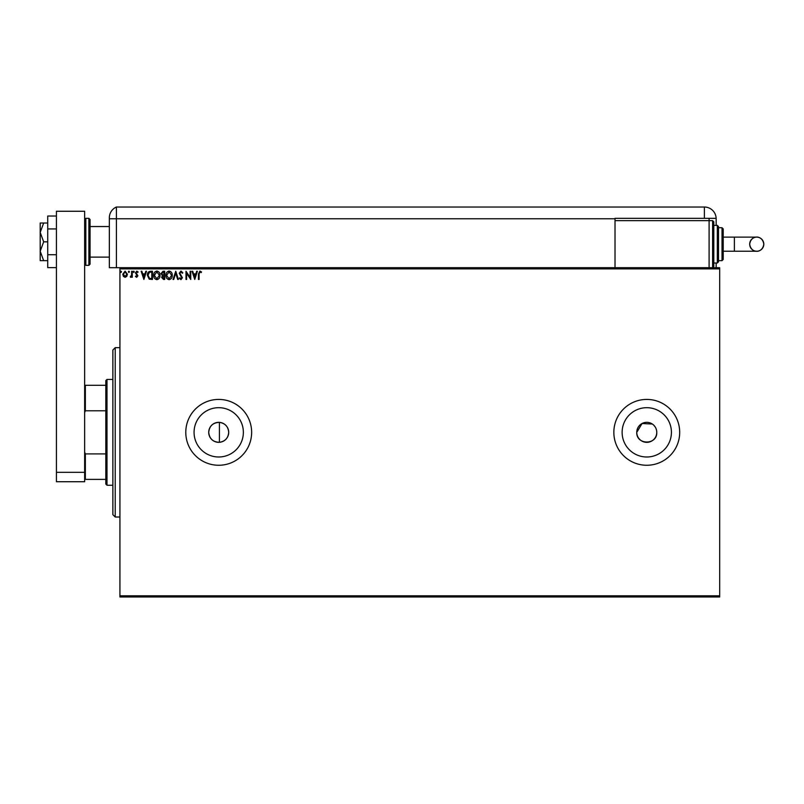 <?xml version="1.0" encoding="UTF-8"?>
<svg xmlns="http://www.w3.org/2000/svg" width="804" height="804" viewBox="0 0 804 804"><rect width="100%" height="100%" fill="white"/><g stroke="black" fill="none" stroke-linecap="round" stroke-linejoin="round"><path stroke-width="1.21" d="M219.422 442.311C225.11 441.406 228.215 438.09 228.708 432.341C228.215 426.592 225.12 423.276 219.422 422.371C212.98 422.613 209.412 425.939 208.718 432.341A10 10 0 0 0 218.718 442.341A10 10 0 0 0 228.708 432.341A10 10 0 0 0 218.718 422.341A10 10 0 0 0 208.718 432.341C209.412 438.743 212.98 442.059 219.422 442.311L219.422 422.371M652.325 424.03L642.054 423.527L636.768 432.341A10 10 0 0 0 646.768 442.341A10 10 0 0 0 656.767 432.341A10 10 0 0 0 646.768 422.341A10 10 0 0 0 636.768 432.341C636.155 445.215 657.37 445.255 656.767 432.341M194.065 432.341A24.653 24.653 0 0 0 218.718 456.994A24.653 24.653 0 0 0 243.361 432.341A24.653 24.653 0 0 0 218.718 407.688A24.653 24.653 0 0 0 194.065 432.341M622.125 432.341A24.653 24.653 0 0 0 646.768 456.994A24.653 24.653 0 0 0 671.42 432.341A24.653 24.653 0 0 0 646.768 407.688A24.653 24.653 0 0 0 622.125 432.341M613.844 432.341A32.924 32.924 0 0 0 646.768 465.265A32.924 32.924 0 0 0 679.692 432.341A32.924 32.924 0 0 0 646.768 399.417A32.924 32.924 0 0 0 613.844 432.341M185.784 432.341A32.924 32.924 0 0 0 218.718 465.265A32.924 32.924 0 0 0 251.642 432.341A32.924 32.924 0 0 0 218.718 399.417A32.924 32.924 0 0 0 185.784 432.341M719.68 596.98L119.927 596.98L119.927 595.804L719.68 595.804L719.68 596.98M719.68 268.878L119.927 268.878L119.927 267.702L719.68 267.702L719.68 595.804M126.811 276.355L125.102 277.35L123.394 276.365L122.781 274.224L125.102 271.129L127.424 274.224L126.811 276.355M132.278 271.229L132.278 277.249L131.645 277.249L131.645 276.365L130.539 277.35L130.369 276.506L131.544 275.32L131.645 271.229L132.278 271.229M136.67 277.35L135.444 276.496L135.816 275.983L136.63 276.616L137.243 275.802L135.444 272.868L136.78 271.129L138.087 271.943L137.725 272.496L136.851 271.863L136.077 272.837L137.876 275.772L136.67 277.35M150.519 271.229L152.438 271.229L152.438 279.46L149.232 279.169L147.373 275.239C147.273 272.868 148.328 271.531 150.519 271.229M164.679 271.229L164.679 279.46L163.513 279.46L161.614 277.42L162.388 275.671L161.091 273.571L163.031 271.229L164.679 271.229M175.764 271.229L178.398 279.46L177.704 279.46L175.704 273.219L173.704 279.46L173.021 279.46L175.764 271.229M190.116 271.229L190.749 271.229L190.749 279.46L186.628 273.32L186.628 279.46L185.995 279.46L185.995 271.229L190.116 277.36L190.116 271.229M199.08 273.983L199.08 279.46L198.447 279.46L198.447 273.903L199.955 271.018L201.513 271.973L201.191 272.606L199.965 271.863L199.08 273.983M119.927 268.878L119.927 595.804M194.759 279.46L192.015 271.229L192.699 271.229L193.543 273.873L195.864 273.873L196.709 271.229L197.392 271.229L194.759 279.46M180.98 271.018L182.83 272.817L182.317 273.239L181.031 271.863L179.875 273.259L182.407 277.752L180.94 279.671L179.352 278.284L179.845 277.772L180.95 278.827L181.774 277.792L179.242 273.249L180.98 271.018M172.277 275.31C172.327 277.661 171.282 279.119 169.152 279.671C166.971 279.169 165.905 277.722 165.946 275.35C165.905 272.998 166.961 271.551 169.101 271.018C171.252 271.541 172.307 272.968 172.277 275.31M160.036 275.31C160.076 277.661 159.041 279.119 156.911 279.671C154.73 279.169 153.664 277.722 153.705 275.35C153.664 272.998 154.71 271.551 156.86 271.018C159.001 271.541 160.066 272.968 160.036 275.31M143.886 279.46L141.142 271.229L141.836 271.229L142.68 273.873L144.991 273.873L145.836 271.229L146.529 271.229L143.886 279.46M134.288 271.812L133.755 272.496L133.233 271.812L133.755 271.129L134.288 271.812M129.434 271.812L128.901 272.496L128.379 271.812L128.901 271.129L129.434 271.812M121.515 271.812L120.982 272.496L120.459 271.812L120.982 271.129L121.515 271.812M656.577 430.391L656.004 428.512M655.079 426.793L653.833 425.266M193.814 274.717L194.709 277.481L195.593 274.717L193.814 274.717M166.579 275.35L169.121 278.827L171.644 275.31L169.121 271.863L166.579 275.35M163.393 278.616L164.046 278.616L164.046 275.983L162.247 277.41L163.393 278.616M163.725 275.139L164.046 272.074L163.323 272.074L161.725 273.571L162.72 275.038L163.725 275.139M154.338 275.35L156.88 278.827L159.403 275.31L156.88 271.863L154.338 275.35M151.805 278.616L151.805 272.074L149.433 272.285L148.006 275.249L149.564 278.385L151.805 278.616M142.951 274.717L143.836 277.481L144.72 274.717L142.951 274.717M123.414 274.214L125.102 276.616L126.791 274.214L125.102 271.863L123.414 274.214M115.223 517.012L112.872 514.66L112.872 350.021L115.223 347.67L115.223 517.012L119.927 517.012M106.992 485.254L105.816 484.078L105.816 380.593L106.992 379.418L106.992 485.254L112.872 485.254M105.816 410.784L85.355 410.784L84.651 412.542M84.651 452.139L85.355 453.898L85.355 479.375L84.651 479.375M105.816 453.898L85.355 453.898M84.651 385.297L85.355 385.297L85.355 410.784M105.816 385.297L85.355 385.297M105.816 479.375L85.355 479.375M90.058 219.492L90.058 264.174L88.882 265.35L88.882 218.316L90.058 219.492M56.431 472.32L56.431 211.261L84.651 211.261L84.651 481.727L56.431 481.727L56.431 472.32L84.651 472.32M56.431 267.631L47.727 267.631L47.727 228.929L56.431 228.929M47.727 254.727L56.431 254.727M47.727 228.929L47.727 216.035L56.431 216.035M43.667 241.833L40.2 232.426L40.2 260.647L43.667 260.647L40.2 251.24L43.667 241.833L47.727 241.833M43.667 260.647L47.727 260.647M43.667 223.02L40.2 223.02L40.2 232.426L43.667 223.02L47.727 223.02M90.058 257.119L109.344 257.119L109.344 267.702L109.344 217.804L109.344 218.778L116.399 218.778L116.399 207.02A11.758 11.758 0 0 0 109.736 214.789L109.565 215.552M119.927 267.702L116.399 267.702L116.399 218.778L116.399 267.702L109.344 267.702M109.344 238.306L109.344 217.804C109.796 213.794 109.796 213.794 109.344 217.804C109.796 213.794 109.796 213.794 109.344 217.804A11.758 11.758 0 0 1 116.399 207.02L704.394 207.02A11.758 11.758 0 0 1 716.153 218.778L716.153 225.371M392.151 207.02L392.895 207.02M375.166 207.02L375.9 207.02M716.153 267.702L716.153 262.998M716.143 218.316L615.02 218.316L615.02 267.702M615.02 218.778L116.399 218.778L116.399 207.02M709.098 218.316L709.098 220.668L615.02 220.668M396.462 207.02L400.07 207.02M763.8 244.185A7.055 7.055 90 0 1 756.745 251.24A7.055 7.055 90 0 1 749.69 244.185A7.055 7.055 90 0 1 756.745 237.13A7.055 7.055 90 0 1 763.8 244.185C762.855 251.029 757.127 251.582 756.745 251.24L734.384 251.24L734.384 237.13L756.745 237.13C757.127 236.788 762.855 237.341 763.8 244.185M723.208 237.13L734.384 237.13M723.208 251.24L734.384 251.24M712.625 220.668L713.801 221.844L713.801 266.526L712.625 267.702L712.625 220.668L709.098 220.668L709.098 267.702M717.329 225.371L718.505 226.547L718.505 261.823L717.329 262.998L717.329 225.371L713.801 225.371M722.032 227.723L723.208 228.899L723.208 259.471L722.032 260.647L722.032 227.723L718.505 227.723M84.651 219.492L85.827 218.316L85.827 265.35L88.882 265.35M704.394 218.316L704.394 207.02M115.223 347.67L119.927 347.67M106.992 379.418L112.872 379.418M90.058 226.547L109.344 226.547M85.827 218.316L88.882 218.316M85.827 265.35L84.651 264.174M756.745 237.13C756.082 236.778 750.524 237.572 749.69 244.185C750.634 251.029 756.363 251.582 756.745 251.24M722.032 260.647L718.505 260.647M717.329 262.998L713.801 262.998"/></g></svg>
